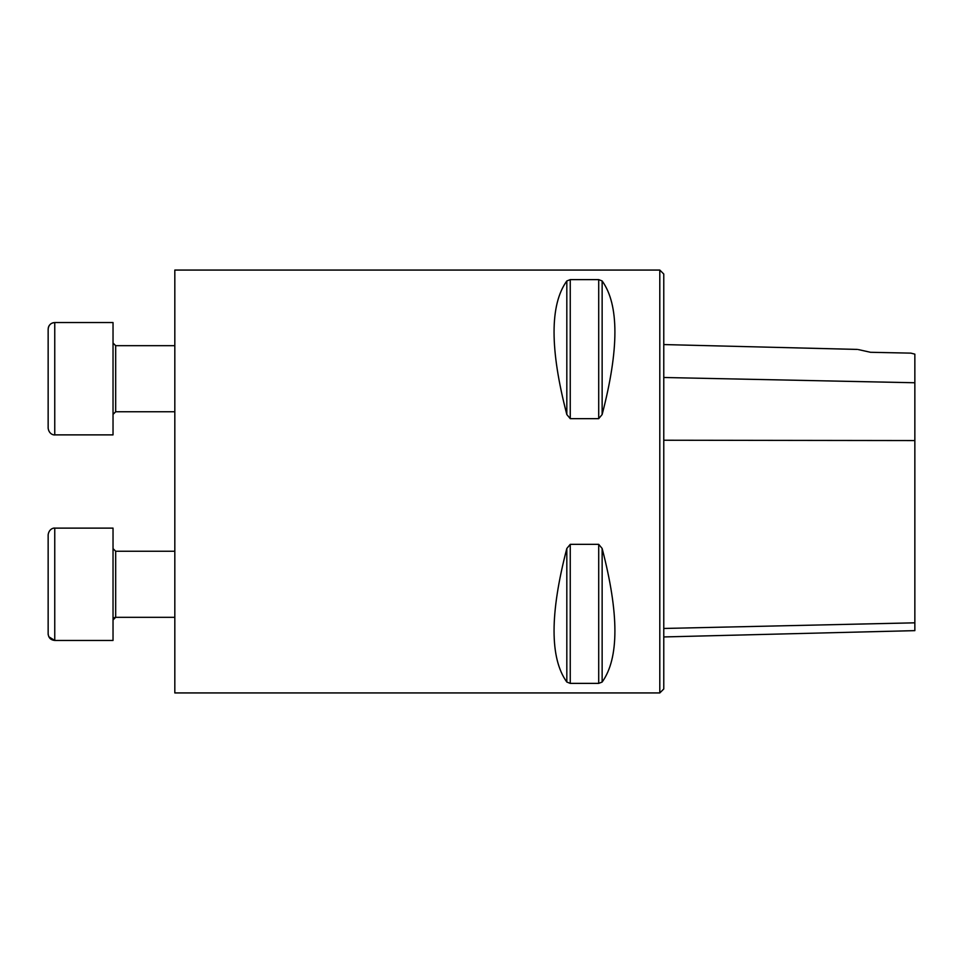 <?xml version="1.0" encoding="UTF-8"?>
<svg xmlns="http://www.w3.org/2000/svg" width="963" height="963" viewBox="0 0 963 963"><rect width="100%" height="100%" fill="white"/><g stroke="black" fill="none" stroke-linecap="round" stroke-linejoin="round"><path stroke-width="1.44" d="M174.821 270.061L174.821 692.939L659.799 692.939L659.799 270.061L174.821 270.061M566.822 280.955L566.822 414.523C549.801 349.148 549.801 304.633 566.822 280.955L570.252 279.619L598.709 279.619L602.14 280.955C619.161 304.633 619.161 349.148 602.14 414.523L598.709 418.652L570.252 418.652L566.822 414.547M598.709 544.348L602.14 548.477C619.161 613.852 619.161 658.367 602.14 682.045L598.709 683.381L570.252 683.381L566.822 682.045C549.801 658.367 549.801 613.852 566.822 548.477L570.252 544.348L598.709 544.348L598.709 683.381M663.772 636.94L914.85 630.633L914.85 354.143L910.89 353.132L870.528 352.289C853.868 348.57 853.868 348.57 870.576 352.302M659.799 270.061L663.772 274.022L663.772 688.978L659.799 692.939M48.15 633.847L48.15 534.73C49.173 528.061 54.722 527.832 54.759 528.121L54.759 640.455C50.738 640.058 48.547 637.855 48.15 633.847L48.21 634.761M113.032 434.879L54.759 434.879C54.722 435.168 49.173 434.939 48.15 428.27L48.15 329.153C48.583 325.109 50.786 322.906 54.759 322.545L54.759 434.879L113.032 434.879L113.032 322.545L54.735 322.545M53.471 322.677L52.52 322.942M51.653 323.327L50.883 323.797M49.378 325.325L48.788 326.325M48.523 326.975L48.234 328.13M174.821 345.681L115.68 345.681L113.032 343.033L115.68 345.681L115.68 411.755L113.032 414.391L115.68 411.755L174.821 411.755L115.68 411.755M48.15 363.232L48.15 394.192M174.821 551.245L115.68 551.245L115.68 617.319L174.821 617.319L115.656 617.319L113.032 619.967M113.032 640.455L54.759 640.455L113.032 640.455L113.032 528.121L54.759 528.121M914.85 382.756L663.772 377.496M914.85 440.56L663.772 440.235M914.85 622.82L663.772 628.466M602.14 414.523L602.14 280.955M598.709 418.652L598.709 279.619M570.252 418.652L570.252 279.619M566.822 682.045L566.822 548.477M570.252 683.381L570.252 544.348M602.14 682.045L602.14 548.477M857.443 349.425L663.772 344.561M54.759 640.455L48.836 636.784M115.03 617.403L114.079 617.861M113.465 618.523L113.056 619.618M54.759 434.879C54.722 435.168 49.173 434.939 48.15 428.27M115.68 551.245L113.032 548.609"/></g></svg>
